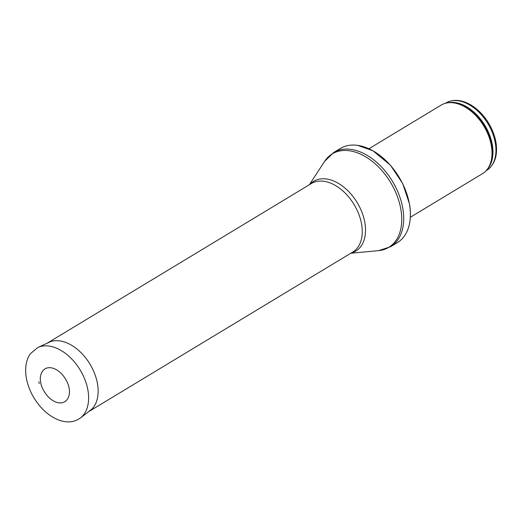<?xml version="1.0" encoding="UTF-8"?>
<svg xmlns="http://www.w3.org/2000/svg" width="522" height="522" viewBox="0 0 522 522"><rect width="100%" height="100%" fill="white"/><g stroke="black" fill="none" stroke-linecap="round" stroke-linejoin="round"><path stroke-width="0.78" d="M368.943 148.737L441.077 105.144A40.031 25.761 58.9 0 1 448.816 102.71A40.031 25.761 58.9 0 1 491.339 145.638A40.031 25.761 58.9 0 1 488.24 167.947A40.031 25.761 58.9 0 1 482.485 173.663L410.351 217.256M409.457 204.161A55.038 35.418 58.9 0 1 408.106 228.773A55.038 35.418 58.9 0 1 397.275 242.697L390.6 246.73A55.038 35.418 58.9 0 0 402.775 208.193A55.038 35.418 58.9 0 0 374.502 160.489A55.038 35.418 58.9 0 0 333.662 152.522L340.337 148.483A55.038 35.418 58.9 0 1 357.707 145.37A55.038 35.418 58.9 0 1 409.457 204.161M46.98 343.306A40.031 25.761 58.9 0 1 47.208 343.169A40.031 25.761 58.9 0 1 76.904 348.97A40.031 25.761 58.9 0 1 97.47 383.663A40.031 25.761 58.9 0 1 88.616 411.688A40.031 25.761 58.9 0 1 88.388 411.825M38.896 381.804L39.248 383.507A21.865 14.068 58.9 0 1 38.896 381.804M495.287 142.878A39.404 25.356 58.9 0 1 486.563 170.466C494.889 164.711 498.001 155.236 495.9 142.056C494.706 135.459 492.233 129.071 488.481 122.892C483.444 114.768 477.278 108.615 469.989 104.439C461.03 99.539 452.966 99.069 445.801 103.017A39.404 25.356 58.9 0 1 475.04 108.726A39.404 25.356 58.9 0 1 495.287 142.878M447.902 102.808A39.404 25.356 58.9 0 1 492.292 144.685A39.404 25.356 58.9 0 1 487.724 168.71M448.816 102.71L449.82 102.632A39.555 25.454 58.9 0 1 491.848 145.044A39.555 25.454 58.9 0 1 488.775 167.092L488.24 167.947M309.376 184.736L324.599 161.37A54.614 35.144 58.9 0 1 366.718 157.461A54.614 35.144 58.9 0 1 400.824 209.113A54.614 35.144 58.9 0 1 378.548 250.645L390.6 246.73M309.866 184.442A40.742 26.217 58.9 0 1 341.114 185.114A40.742 26.217 58.9 0 1 364.839 222.516A40.742 26.217 58.9 0 1 351.273 252.961M47.208 343.169L311.321 183.561A40.031 25.761 58.9 0 1 341.016 189.355A40.031 25.761 58.9 0 1 361.583 224.049A40.031 25.761 58.9 0 1 352.728 252.08L88.616 411.688M80.401 417.985C73.661 422.813 65.668 423.172 56.428 419.068C50.641 416.38 45.303 412.263 40.409 406.716C33.043 398.136 28.358 388.59 26.361 378.091C24.678 368.212 26.015 360.082 30.374 353.701L37.819 347.515A41.277 26.563 58.9 0 1 80.179 370.013A41.277 26.563 58.9 0 1 80.401 417.985L91.8 409.196M40.696 382.313C39.235 377.106 41.362 365.942 51.822 367.919C62.359 370.366 68.747 383.324 69.074 388.29C70.535 393.497 68.415 404.654 57.962 402.69C47.43 400.257 41.029 387.298 40.703 382.326L40.696 382.313M445.801 103.017L445.286 103.336M486.563 170.466L486.041 170.785M408.106 228.773C410.644 221.485 411.108 213.198 409.496 203.919L402.703 183.542L390.397 165.148L372.884 150.734L357.707 145.37M324.599 161.37L333.662 152.522M350.784 253.255L378.548 250.645M37.819 347.515L50.902 341.512"/></g></svg>
